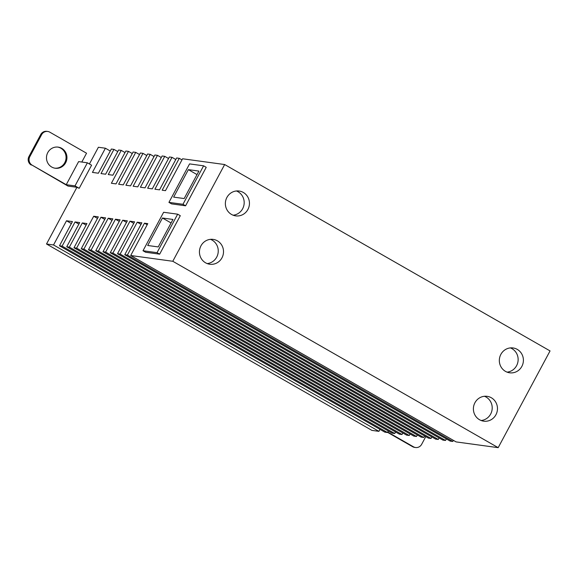 <?xml version="1.0" encoding="UTF-8"?>
<svg xmlns="http://www.w3.org/2000/svg" width="579" height="579" viewBox="0 0 579 579"><rect width="100%" height="100%" fill="white"/><g stroke="black" fill="none" stroke-linecap="round" stroke-linejoin="round"><path stroke-width="0.87" d="M54.831 168.171A10.661 10.227 97.8 0 0 64.761 162.67A10.661 10.227 97.8 0 0 57.719 147.073M65.637 162.793A10.661 10.227 -82.2 0 1 55.273 168.243A10.661 10.227 -82.2 0 1 47.789 152.567A10.661 10.227 -82.2 0 1 58.161 147.124A10.661 10.227 -82.2 0 1 65.637 162.793M510.396 347.907A12.535 12.029 -82.2 0 1 516.598 365.675A12.535 12.029 -82.2 0 1 507.081 372.138M500.871 354.37A12.535 12.029 -82.2 0 1 513.066 347.957A12.535 12.029 -82.2 0 1 521.86 366.391A12.535 12.029 -82.2 0 1 509.665 372.804A12.535 12.029 -82.2 0 1 500.871 354.37M484.457 396.275A12.535 12.029 -82.2 0 1 490.666 414.043A12.535 12.029 -82.2 0 1 481.142 420.506M474.932 402.738A12.535 12.029 -82.2 0 1 487.134 396.326A12.535 12.029 -82.2 0 1 495.928 414.759A12.535 12.029 -82.2 0 1 483.733 421.172A12.535 12.029 -82.2 0 1 474.932 402.738M236.435 190.976A12.535 12.029 -82.2 0 1 242.644 208.744A12.535 12.029 -82.2 0 1 233.12 215.207M226.91 197.439A12.535 12.029 -82.2 0 1 239.105 191.027A12.535 12.029 -82.2 0 1 247.906 209.468A12.535 12.029 -82.2 0 1 235.711 215.873A12.535 12.029 -82.2 0 1 226.91 197.439M210.503 239.344A12.535 12.029 -82.2 0 1 216.705 257.112A12.535 12.029 -82.2 0 1 207.188 263.575M200.978 245.807A12.535 12.029 -82.2 0 1 213.173 239.395A12.535 12.029 -82.2 0 1 221.967 257.836A12.535 12.029 -82.2 0 1 209.772 264.241A12.535 12.029 -82.2 0 1 200.978 245.807M425.782 436.617L421.65 444.317A6.268 6.014 -82.2 0 1 413.457 446.807L387.735 432.072M387.575 432.361L412.581 446.684A6.268 6.014 97.8 0 0 414.68 447.401L415.556 447.524M158.226 246.929L147.703 245.489L162.438 218.008L172.962 219.448L158.226 246.929M162.438 218.008L171.08 222.958M184.165 198.561L173.642 197.121L188.378 169.64L198.901 171.08L184.165 198.561M188.378 169.64L197.012 174.59M159.659 254.167L180.286 215.692L177.666 214.187L163.633 212.269L143.006 250.743L157.032 252.661L159.659 254.167L145.626 252.249L143.006 250.743M177.666 214.187L157.032 252.661M185.591 205.798L206.225 167.324L203.598 165.818L189.565 163.9L168.938 202.375L182.971 204.293L185.591 205.798L171.565 203.88L168.938 202.375M203.598 165.818L182.971 204.293M224.659 164.537L172.788 261.274L498.179 447.661L550.05 350.925L224.659 164.537L182.566 158.776L165.478 190.657L162.163 190.209L179.258 158.328L176.631 157.966L159.536 189.847L154.911 189.21L172.006 157.336L169.372 156.974L152.284 188.855L147.659 188.218L164.754 156.344L162.12 155.983L145.025 187.864L140.407 187.227L157.495 155.353L154.868 154.991L137.773 186.865L133.148 186.235L150.243 154.354L147.609 154L130.521 185.873L125.896 185.244L142.991 153.363L140.357 153.008L123.262 184.882L118.644 184.252L135.732 152.371L133.105 152.009L116.01 183.89L111.385 183.261L128.48 151.38L125.853 151.018L112.883 175.205L108.259 174.569L121.228 150.388L118.594 150.026L105.631 174.214L101.007 173.577L113.969 149.396L111.342 149.035L98.372 173.222L92.437 172.404L105.4 148.224L98.387 147.261L89.427 163.973M498.179 447.661L456.093 441.907L130.702 255.513L147.79 223.639L144.482 223.183L127.387 255.064L452.785 441.451L453.371 440.351M452.785 441.451L450.151 441.089L124.76 254.702L141.855 222.821L137.23 222.191L120.135 254.072L445.526 440.46L446.351 438.918M445.526 440.46L442.899 440.098L117.508 253.711L134.596 221.829L129.978 221.2L112.883 253.081L438.274 439.468L439.099 437.927M438.274 439.468L435.64 439.106L110.249 252.719L127.344 220.838L122.719 220.208L105.631 252.082L431.022 438.477L431.847 436.935M431.022 438.477L428.388 438.115L102.997 251.727L120.092 219.846L115.467 219.217L98.372 251.091L423.763 437.485L424.595 435.944M423.763 437.485L421.136 437.123L95.745 250.736L112.84 218.855L108.215 218.225L91.12 250.099L416.511 436.494L417.336 434.945M416.511 436.494L413.876 436.132L88.486 249.737L105.581 217.863L100.956 217.226L83.868 249.108L409.259 435.495L410.084 433.953M409.259 435.495L406.624 435.14L81.234 248.746L98.329 216.872L93.704 216.235L76.609 248.116L402 434.503L402.832 432.962M402 434.503L399.372 434.149L73.982 247.754L86.944 223.574L82.327 222.937L69.357 247.124L394.748 433.512L395.573 431.97M394.748 433.512L392.121 433.15L66.723 246.763L79.692 222.582L75.067 221.945L62.105 246.133L387.496 432.52L388.321 430.979M387.496 432.52L384.861 432.158L59.471 245.771L72.44 221.591L66.498 220.773L53.536 244.96L378.927 431.348L379.983 429.365M378.927 431.348L371.906 430.385L46.515 243.998L76.891 187.35M78.867 224.124L75.067 221.945M62.105 246.133L59.471 245.771M71.376 223.566L66.498 220.773M53.536 244.96L46.515 243.998M110.278 151.018L105.4 148.224M117.769 151.568L113.969 149.396M125.021 152.559L121.228 150.388M132.28 153.558L128.48 151.38M139.532 154.55L135.732 152.371M146.784 155.541L142.991 153.363M154.043 156.533L150.243 154.354M161.295 157.524L157.495 155.353M168.547 158.516L164.754 156.344M175.799 159.507L172.006 157.336M181.98 159.884L179.258 158.328M172.788 261.274L130.702 255.513M147.204 224.739L144.482 223.183M127.387 255.064L124.76 254.702M141.03 224.37L137.23 222.191M120.135 254.072L117.508 253.711M133.771 223.371L129.978 221.2M112.883 253.081L110.249 252.719M126.519 222.379L122.719 220.208M105.631 252.082L102.997 251.727M119.267 221.388L115.467 219.217M98.372 251.091L95.745 250.736M112.008 220.396L108.215 218.225M91.12 250.099L88.486 249.737M104.756 219.405L100.956 217.226M83.868 249.108L81.234 248.746M97.504 218.413L93.704 216.235M76.609 248.116L73.982 247.754M86.119 225.115L82.327 222.937M69.357 247.124L66.723 246.763M79.207 188.298L91.591 165.21L87.386 162.808L75.009 185.888L79.207 188.298L76.761 187.27L67.989 186.076L32.127 165.153A6.268 6.014 -82.2 0 1 29.826 156.648L41.616 134.661A6.268 6.014 -82.2 0 1 49.808 132.171L86.546 153.218L81.813 162.04M87.386 162.808L78.621 161.606L66.245 184.694L32.127 165.153M75.009 185.888L66.245 184.694M47.717 131.455L46.834 131.339A6.268 6.014 97.8 0 0 40.74 134.545L28.95 156.525A6.268 6.014 97.8 0 0 31.252 165.029M412.581 446.684L413.457 446.807M40.74 134.545L41.616 134.661M28.95 156.525L29.826 156.648"/></g></svg>
